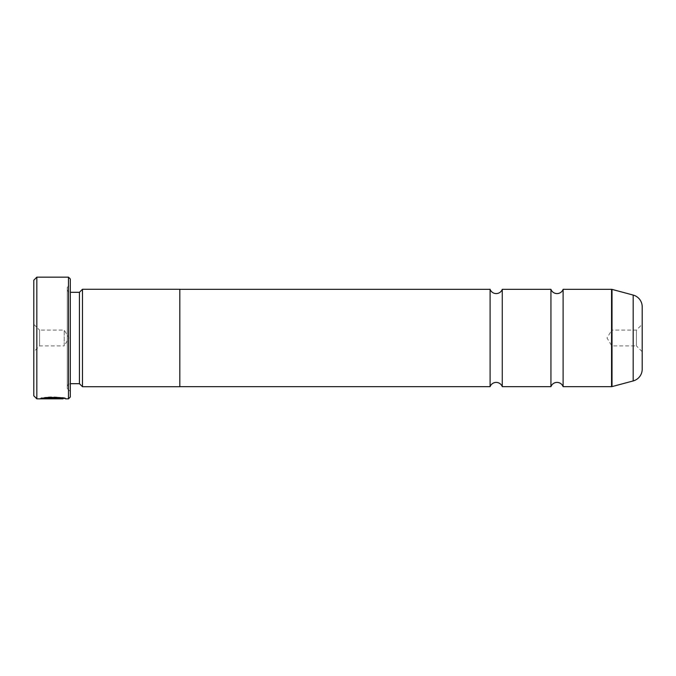 <?xml version="1.0" encoding="UTF-8"?>
<svg xmlns="http://www.w3.org/2000/svg" width="676" height="676" viewBox="0 0 676 676"><rect width="100%" height="100%" fill="white"/><g stroke="black" fill="none" stroke-linecap="round" stroke-linejoin="round"><path stroke-width="0.51" stroke-dasharray="3.38 2.54" d="M490.1 289.328L490.1 386.672M550.94 289.328L550.94 386.672M563.108 289.328L563.108 386.672M642.2 351.689L636.42 345.909L636.42 330.091L611.78 330.091L611.78 345.909L611.78 330.091L607.031 338L611.78 345.909L636.42 345.909L636.42 330.091L642.2 324.311L642.2 351.689L642.2 324.311M502.268 289.328L502.268 386.672M55.559 398.029L55.559 398.637L54.308 398.206L58.051 398.029L54.308 397.598L55.559 398.029L54.308 398.113L43.408 397.716L40.661 398.215C41.388 396.609 66.307 397.015 65.53 398.232L63.037 398.384M63.037 398.84C63.443 398.739 53.015 397.42 46.948 398.325L45.174 398.063C52.669 396.592 66.062 398.663 65.53 398.84L65.53 398.232C66.054 398.054 52.686 395.984 45.174 397.454L46.948 397.716C52.998 396.812 63.451 398.13 63.037 398.232C63.628 397.758 47.219 396.888 43.813 398.122L43.813 398.722L55.559 398.637M46.948 397.716L46.948 398.325M43.813 398.265L58.051 398.122L40.661 398.223L40.661 398.832L43.813 398.722M54.308 397.91L54.308 398.519M58.051 398.637L40.661 398.823L40.661 398.215L58.051 398.637L58.051 398.029M33.8 324.311L39.58 330.091L39.58 345.909L64.22 345.909L64.22 330.091L64.22 345.909L68.969 338L64.22 330.091L39.58 330.091L39.58 345.909L33.8 351.689L33.8 324.311L33.8 351.689M67.262 386.731L67.262 289.269L67.262 386.731A3.042 3.042 0 0 1 70.304 383.689L70.304 292.311L70.304 383.689M67.262 289.269A3.042 3.042 0 0 0 70.304 292.311M67.262 287.444L67.262 388.556L67.262 287.444L70.304 284.402L70.304 391.598L70.304 284.402M67.262 388.556L70.304 391.598M179.816 386.672L179.816 289.328L179.816 386.672M179.816 289.269L179.816 386.731M82.472 289.269L82.472 386.731M79.43 292.311L79.43 383.689M33.8 280.202L33.8 395.798M68.479 277.16L68.479 398.84M36.842 398.84L36.842 277.16M70.304 397.015L70.304 278.985M43.408 397.716L43.408 398.325M54.308 397.598L54.308 398.823M45.182 397.919L45.182 398.527M45.174 397.454L45.174 398.063M642.2 369.18L642.2 306.82M54.308 398.113L54.308 398.722M633.184 295.066L633.184 380.934M612.008 386.613L612.008 289.387M611.543 289.328L611.543 386.672"/><path stroke-width="1.01" d="M563.108 386.672A6.473 6.473 0 0 0 550.94 386.672L550.94 289.328A6.473 6.473 0 0 0 563.108 289.328L611.543 289.328A1.825 1.825 0 0 1 612.008 289.387L612.008 386.613A1.825 1.825 0 0 1 611.543 386.672L563.108 386.672L563.108 289.328M550.94 386.672L502.268 386.672A6.473 6.473 0 0 0 490.1 386.672L490.1 289.328A6.473 6.473 0 0 0 502.268 289.328L550.94 289.328M502.268 386.672L502.268 289.328M612.008 386.613L633.184 380.934L633.184 295.066L612.008 289.387M633.184 380.934A12.168 12.168 0 0 0 642.2 369.18L642.2 306.82A12.168 12.168 0 0 0 633.184 295.066M63.037 398.384L63.037 398.84L36.842 398.84L33.8 395.798L33.8 280.202L36.842 277.16L36.842 398.84M68.479 398.84L68.479 277.16L70.304 278.985L70.304 397.015L68.479 398.84L65.53 398.84C66.299 397.623 41.397 397.209 40.661 398.832L58.051 398.832L43.813 398.73C47.202 397.496 63.637 398.367 63.037 398.84L63.037 398.84M68.479 277.16L36.842 277.16M79.43 383.689L79.43 292.311L82.472 289.269L82.472 386.731L79.43 383.689L70.304 383.689M79.43 292.311L70.304 292.311M82.472 386.731L179.816 386.731L179.816 289.269L82.472 289.269M490.1 289.328L179.816 289.328M490.1 386.672L179.816 386.672M43.813 398.265L43.813 398.73M611.543 386.672L611.543 289.328"/></g></svg>
